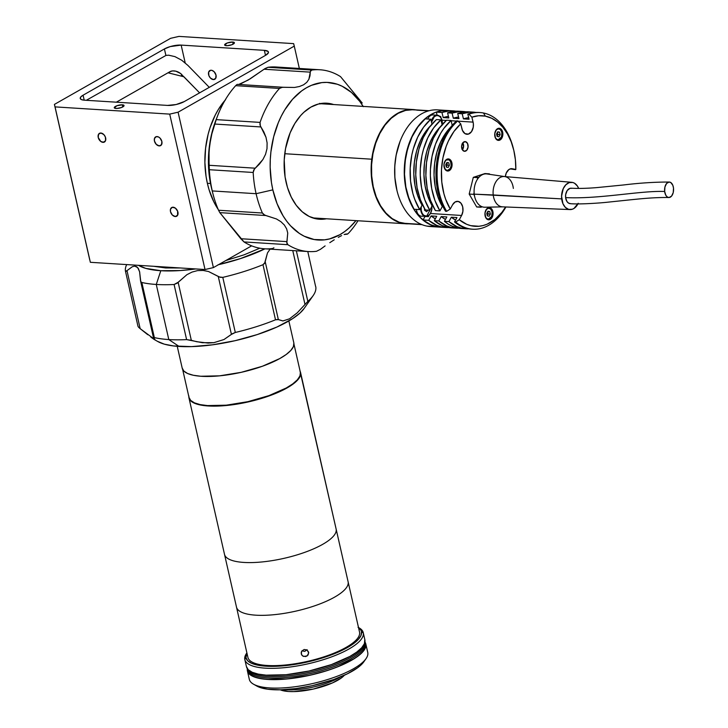 <?xml version="1.0" encoding="UTF-8"?>
<svg xmlns="http://www.w3.org/2000/svg" width="728" height="728" viewBox="0 0 728 728"><rect width="100%" height="100%" fill="white"/><g stroke="black" fill="none" stroke-linecap="round" stroke-linejoin="round"><path stroke-width="1.09" d="M293.866 343.052L293.411 346.574L290.827 350.432L286.204 354.49L279.743 358.586L262.308 366.284L241.177 372.336L219.565 375.839L200.764 376.249L193.339 375.257L187.633 373.51L183.866 371.071L182.173 368.031A57.23 17.081 -12.8 0 0 182.218 368.222A57.23 17.081 -12.8 0 0 241.487 372.272A57.23 17.081 -12.8 0 0 293.866 343.052L288.852 320.966L293.866 343.052A57.23 17.081 -12.8 0 0 293.83 342.861A57.23 17.081 -12.8 0 0 293.784 342.679M300.027 371.134L336.154 529.183A57.23 17.081 167.2 0 1 283.774 558.394A57.23 17.081 167.2 0 1 224.506 554.345A57.23 17.081 167.2 0 1 224.461 554.163A57.23 17.081 -12.8 0 0 224.506 554.345A57.23 17.081 -12.8 0 0 283.774 558.394A57.23 17.081 -12.8 0 0 336.154 529.183L300.609 372.727A57.23 17.081 167.2 0 1 248.23 401.938A57.23 17.081 167.2 0 1 188.952 397.888A57.23 17.081 167.2 0 1 188.916 397.706L188.88 395.996M300.145 371.353A57.23 17.081 167.2 0 1 300.573 372.536A57.23 17.081 167.2 0 1 300.609 372.727L300.154 376.24L297.561 380.098L292.947 384.156L286.477 388.261L269.041 395.95L247.911 402.011L226.308 405.514L207.498 405.924L200.082 404.932L194.376 403.175L190.609 400.737L188.916 397.706A57.23 17.081 167.2 0 1 188.825 396.642M236.445 606.906A57.23 17.081 -12.8 0 0 236.491 607.097A57.23 17.081 -12.8 0 0 295.759 611.147A57.23 17.081 -12.8 0 0 348.139 581.927L336.154 529.183A57.23 17.081 -12.8 0 0 336.118 528.992A57.23 17.081 -12.8 0 0 336.072 528.801M300.573 372.536L336.118 528.992A57.23 17.081 167.2 0 1 336.154 529.183L348.139 581.927A57.23 17.081 -12.8 0 0 348.102 581.745A57.23 17.081 -12.8 0 0 348.057 581.554M301.237 653.826L301.756 651.105L304.14 649.503L306.998 649.931L308.645 652.17L308.135 654.927L305.751 656.565L302.894 656.101L301.829 655.127L301.21 652.415L301.756 651.105L304.14 649.503L306.998 649.931L308.727 652.88L307.107 655.974L303.558 656.419L301.829 655.127L301.21 653.699M336.118 528.992L348.102 581.745A57.23 17.081 167.2 0 1 348.139 581.927A57.23 17.081 167.2 0 1 295.759 611.147A57.23 17.081 167.2 0 1 236.491 607.097L247.911 657.393A57.23 17.081 -12.8 0 0 307.189 661.443A57.23 17.081 -12.8 0 0 359.568 632.222L348.139 581.927L359.568 632.222A57.23 17.081 -12.8 0 0 359.523 632.04A57.23 17.081 -12.8 0 0 359.477 631.849M301.911 650.878L304.768 651.36L307.152 649.713M246.892 652.889L246.546 653.38A60.724 18.118 -12.8 0 0 244.79 659.377L245.946 657.639A59.205 17.672 167.2 0 1 246.91 652.989L245.946 657.639L244.79 659.377A60.724 18.118 167.2 0 1 246.892 652.907M358.522 627.627A59.205 17.672 167.2 0 1 361.488 631.795L363.29 632.878A60.724 18.118 -12.8 0 0 359.031 627.827L358.504 627.527A60.724 18.118 167.2 0 1 363.254 632.678A60.724 18.118 167.2 0 1 363.29 632.878L364.901 639.939A60.724 18.118 -12.8 0 0 364.855 639.739L363.254 632.678M280.153 689.78L288.297 691.482L293.794 691.6L313.377 689.052L332.305 682.982L341.332 677.968L344.389 675.238A35.517 10.602 -12.8 0 1 313.768 688.961A35.517 10.602 -12.8 0 1 280.235 689.816M340.449 676.949A38.557 11.502 167.2 0 1 284.53 689.653A38.557 11.502 -12.8 0 0 340.449 676.949M358.058 627.309L360.897 630.157L361.488 631.795L363.29 632.878A60.724 18.118 167.2 0 1 307.716 663.872A60.724 18.118 167.2 0 1 244.826 659.586A60.724 18.118 167.2 0 1 244.79 659.377A60.724 18.118 -12.8 0 0 307.389 663.954A60.724 18.118 -12.8 0 0 363.29 632.878L364.901 639.939A60.724 18.118 -12.8 0 1 309.327 670.943A60.724 18.118 -12.8 0 1 246.437 666.648A60.724 18.118 -12.8 0 1 246.392 666.448L248.184 669.669L252.179 672.253L258.24 674.11L266.111 675.165L286.059 674.729L308.99 671.016L331.413 664.591L349.913 656.429L356.775 652.079L361.67 647.774L364.409 643.67L364.81 639.539M361.488 631.795A59.205 17.672 167.2 0 1 306.979 662.089A59.205 17.672 167.2 0 1 245.946 657.639L247.693 660.778L251.597 663.299L257.494 665.11L265.174 666.138L284.621 665.711L306.979 662.089L328.838 655.828L346.874 647.865L353.571 643.625L358.34 639.43L361.015 635.435L361.488 631.795M247.656 670.615A60.415 18.027 -12.8 0 0 247.693 670.816A60.415 18.027 -12.8 0 0 310.274 675.093A60.415 18.027 -12.8 0 0 365.565 644.244A60.415 18.027 -12.8 0 0 365.52 644.043L365.201 642.633A60.415 18.027 167.2 0 1 365.247 642.833L365.565 644.244L365.247 642.833A60.415 18.027 167.2 0 1 309.946 673.673A60.415 18.027 167.2 0 1 247.374 669.405A60.415 18.027 167.2 0 1 247.329 669.205A60.415 18.027 -12.8 0 0 247.374 669.405A60.415 18.027 -12.8 0 0 309.946 673.673A60.415 18.027 -12.8 0 0 365.247 642.833L364.965 641.586L365.247 642.833A60.415 18.027 -12.8 0 0 365.201 642.633L364.883 641.222M367.695 652.261A60.724 18.118 167.2 0 1 367.786 652.661A60.724 18.118 167.2 0 1 366.029 658.658A60.724 18.118 167.2 0 1 312.549 683.583A60.724 18.118 167.2 0 1 253.544 684.211A60.724 18.118 167.2 0 1 249.285 679.16A60.724 18.118 -12.8 0 0 249.322 679.361A60.724 18.118 -12.8 0 0 312.212 683.656A60.724 18.118 -12.8 0 0 367.786 652.661L365.865 644.18A60.724 18.118 167.2 0 1 310.292 675.175A60.724 18.118 167.2 0 1 247.402 670.888A60.724 18.118 167.2 0 1 247.356 670.688A60.724 18.118 167.2 0 1 247.293 669.05M253.544 684.211L256.939 686.122A57.685 17.217 -12.8 0 0 312.995 685.521A57.685 17.217 -12.8 0 0 363.8 661.843L366.029 658.658M363.964 661.606L357.748 667.676L347.347 673.837L333.651 679.561L312.358 685.667L295.877 688.588L280.544 689.807L267.676 689.207L261.034 687.814L256.229 685.694M247.311 668.877L247.966 672.363L249.149 673.91L253.144 676.494L259.204 678.35L267.076 679.406L287.023 678.969L309.955 675.256L327.009 670.643L337.492 666.903L354.536 658.494L360.442 654.144L364.282 649.922L365.902 645.991L365.119 642.278A60.724 18.118 167.2 0 1 365.82 643.98A60.724 18.118 167.2 0 1 365.865 644.18L367.786 652.661A60.724 18.118 -12.8 0 0 367.749 652.461L365.82 643.98M247.156 668.386A60.415 18.027 -12.8 0 0 309.964 672.19A60.415 18.027 -12.8 0 0 364.956 641.623A60.415 18.027 167.2 0 1 309.964 672.19A60.415 18.027 167.2 0 1 247.156 668.386M300.4 372.472L299.936 375.985L297.361 379.834L292.756 383.884L286.304 387.969L268.914 395.641L247.839 401.683L226.29 405.178L207.535 405.587L200.136 404.595L194.44 402.848L190.681 400.418L188.998 397.388A57.075 17.035 -12.8 0 0 189.043 397.579A57.075 17.035 -12.8 0 0 248.157 401.61A57.075 17.035 -12.8 0 0 300.4 372.472L293.957 344.126L300.4 372.472A57.075 17.035 -12.8 0 0 300.355 372.281A57.075 17.035 -12.8 0 0 300.309 372.099M213.368 79.58A5.005 3.403 60.4 0 1 208.9 75.657A5.005 3.403 60.4 0 1 209.828 70.561A5.005 3.403 60.4 0 1 211.247 70.252A5.005 3.403 60.4 0 1 215.716 74.174A5.005 3.403 60.4 0 1 214.778 79.27A5.005 3.403 60.4 0 1 213.368 79.58L215.679 78.378L216.016 75.148L214.178 71.781L211.994 70.388L210.547 70.297L208.636 72.136L208.872 75.594L210.428 78.051L213.368 79.58M122.349 104.823L122.823 106.907L122.349 104.823A5.005 1.492 167.2 0 1 124.042 105.533A5.005 1.492 167.2 0 1 121.349 107.562A5.005 1.492 167.2 0 1 115.961 108.463A5.005 1.492 167.2 0 1 114.269 107.753A5.005 1.492 167.2 0 1 116.971 105.724A5.005 1.492 167.2 0 1 122.349 104.823L116.953 105.733L114.278 107.762L116.744 108.472L121.367 107.553L124.015 105.833L122.349 104.823M232.723 42.051L233.197 44.126L232.723 42.051A5.005 1.492 167.2 0 1 234.407 42.761A5.005 1.492 167.2 0 1 231.713 44.781A5.005 1.492 167.2 0 1 226.335 45.682A5.005 1.492 167.2 0 1 224.643 44.981A5.005 1.492 167.2 0 1 227.336 42.952A5.005 1.492 167.2 0 1 232.723 42.051L227.318 42.952L224.643 44.99L227.118 45.691L231.732 44.781L234.389 43.052L232.723 42.051M102.994 142.351A5.005 3.403 60.4 0 1 98.526 138.438A5.005 3.403 60.4 0 1 99.463 133.342A5.005 3.403 60.4 0 1 100.873 133.033L98.562 134.234L98.225 137.456L100.755 141.441L103.695 142.315L105.606 140.477L105.369 137.01L103.813 134.562L100.873 133.033A5.005 3.403 60.4 0 1 105.342 136.955A5.005 3.403 60.4 0 1 104.413 142.051A5.005 3.403 60.4 0 1 102.994 142.351L105.405 140.986L102.994 142.351M159.204 145.9A5.005 3.403 60.4 0 1 154.736 141.978A5.005 3.403 60.4 0 1 155.674 136.882A5.005 3.403 60.4 0 1 157.093 136.573A5.005 3.403 60.4 0 1 161.561 140.495A5.005 3.403 60.4 0 1 160.624 145.591A5.005 3.403 60.4 0 1 159.204 145.9L161.525 144.699L161.862 141.469L160.024 138.102L158.595 137.019L156.383 136.618L154.472 138.447L154.436 141.005L156.274 144.362L159.204 145.9M175.257 216.535A5.005 3.403 60.4 0 1 170.789 212.622A5.005 3.403 60.4 0 1 171.726 207.526A5.005 3.403 60.4 0 1 173.137 207.216A5.005 3.403 60.4 0 1 177.605 211.138A5.005 3.403 60.4 0 1 176.677 216.234A5.005 3.403 60.4 0 1 175.257 216.535L177.668 215.169L175.257 216.535L177.568 215.342L177.632 211.193L175.375 208.126L172.436 207.262L170.525 209.091L170.488 211.639L172.327 215.006L175.257 216.535M225.598 99.636L218.336 109.509L215.206 115.16L210.073 127.591L208.135 134.271L205.587 148.203L204.887 162.462L206.07 176.513L207.362 183.292A72.864 48.84 93.6 0 0 218.173 209.4L213.832 201.838L209.091 189.808L207.362 183.292L210.501 183.492L207.362 183.292A72.864 48.84 93.6 0 1 225.052 100.255M165.438 267.03L165.647 267.959L165.438 267.03M164.41 48.94A12.149 3.622 167.2 0 1 181.154 45.1L185.194 62.881L181.154 45.1L170.234 46.592L164.41 48.94L165.884 55.419L164.41 48.94L83.083 95.195L164.41 48.94M84.211 100.164L83.083 95.195L84.211 100.164M84.339 100.173A12.149 3.622 167.2 0 1 80.244 98.453A12.149 3.622 167.2 0 1 83.083 95.195L80.808 96.924L80.244 98.48L81.481 99.618L84.339 100.173L167.531 105.414L84.339 100.173M205.023 269.524L169.715 114.114L178.087 112.194L213.395 267.604L205.023 269.524L213.395 267.604L178.087 112.194L294.267 46.11L299.344 68.468L294.267 46.11L178.087 112.194L169.715 114.114L205.023 269.524L90.354 262.298L205.023 269.524M251.651 245.846L213.395 267.604L251.651 245.846M293.639 43.625L294.267 46.11L293.639 43.625L178.97 36.4L293.639 43.625M89.726 259.814L54.418 104.404L89.726 259.814M170.598 38.32L178.97 36.4L170.598 38.32L54.418 104.404L90.354 262.298L55.046 106.889L169.715 114.114L55.046 106.889L54.418 104.404L170.598 38.32M265.593 55.319L184.275 101.574A12.149 3.622 167.2 0 1 167.531 105.414L176.158 104.523L184.275 101.574L265.593 55.319L268.386 52.771L268.041 51.397L264.346 50.341L181.154 45.1L264.346 50.341L265.493 55.373L264.346 50.341A12.149 3.622 167.2 0 1 268.441 52.061A12.149 3.622 167.2 0 1 265.593 55.319M169.133 73.073L169.952 71.69A9.109 6.243 -149.1 0 1 181.9 74.684L181.072 76.067M86.314 100.291L166.039 55.392L168.678 55.201L174.948 56.629L181.736 60.251L188.006 65.511L209.282 87.351M183.938 76.786L199.599 92.856L180.589 73.519L175.858 71.198L172.645 70.907L169.952 71.69L116.343 102.184L168.022 72.791L183.938 76.786L168.022 72.791M153.635 337.919L154.682 339.075L153.453 337.674L154.345 337.583L141.833 282.482A91.082 27.182 -12.8 0 0 156.274 284.457L168.796 339.557A91.082 27.182 -12.8 0 0 186.605 339.612L174.092 284.512A91.082 27.182 167.2 0 1 156.274 284.457L160.806 270.716L180.317 270.543L195.686 268.932A80.453 24.006 167.2 0 1 160.806 270.716L156.274 284.457A91.082 27.182 167.2 0 1 141.833 282.482L154.345 337.583A91.082 27.182 -12.8 0 0 168.796 339.557L179.106 346.455A78.933 23.56 -12.8 0 0 304.195 308.39L313.131 295.641A91.082 27.182 167.2 0 1 307.844 301.401L297.288 312.785L289.526 318.819L282.928 320.948L277.905 319.41L275.502 319.801A91.082 27.182 167.2 0 1 235.308 332.469L232.168 333.824L223.978 339.53L213.896 342.661L202.357 342.697L186.605 339.612A91.082 27.182 167.2 0 1 168.796 339.557L156.274 284.457A91.082 27.182 -12.8 0 0 174.092 284.512L177.25 283.137L186.914 274.684L192.028 272.072L197.516 270.607L203.112 270.443L208.536 271.517L219.246 276.968L222.795 277.368A91.082 27.182 -12.8 0 0 262.981 264.701L264.983 262.553L267.476 252.934L270.106 249.14L267.476 252.934L264.555 263.427L262.981 264.701L275.502 319.801L278.36 319.61L265.183 261.598L278.36 319.61L282.928 320.948L289.526 318.819L297.288 312.785L307.844 301.401L296.351 250.796L307.844 301.401A91.082 27.182 -12.8 0 0 315.77 286.696A91.082 27.182 167.2 0 1 313.131 295.641M315.615 286.477L307.78 251.515M217.972 264.819L240.477 258.595L264.983 248.821A80.453 24.006 167.2 0 1 218.518 264.692M157.494 341.332L164.301 344.153L173.619 345.955L191.482 346.619L212.612 344.808L235.19 340.668L257.275 334.561L276.968 327.018L292.565 318.673L300.009 313.031L304.213 308.363M292.756 250.569L304.996 304.459L292.756 250.569M125.471 271.235A91.082 27.182 167.2 0 1 126.727 264.592A91.082 27.182 -12.8 0 0 125.471 271.235L126.991 270.643L125.962 271.408M125.489 271.28L137.992 326.335L125.48 271.253M155.046 339.721L140.167 328.656L126.991 270.643L132.332 266.712L134.726 266.139L136.809 266.776L138.447 268.696L139.731 272.263M137.992 326.335L138.675 327.336L137.992 326.335M134.726 266.139L137.683 267.576L139.594 271.708L140.531 280.817L153.444 337.637M147.784 334.725L140.167 328.656L126.991 270.643L132.332 266.712M140.777 281.599L141.833 282.482L140.777 281.599L139.594 271.708M174.092 284.512L186.605 339.612L191.318 340.295L178.132 282.273L174.092 284.512M235.308 332.469L222.795 277.368L220.366 277.359L218.245 276.385L231.422 334.407L235.308 332.469A91.082 27.182 -12.8 0 0 275.502 319.801L262.981 264.701A91.082 27.182 167.2 0 1 222.795 277.368L235.308 332.469M196.687 341.714L191.318 340.295L178.132 282.273L186.914 274.684L192.028 272.072L197.516 270.607L203.112 270.443L208.536 271.517L218.245 276.385L231.422 334.407L223.978 339.53L213.896 342.661L208.162 343.07L196.687 341.714M160.806 270.716L145.718 268.368L138.511 265.329A80.453 24.006 167.2 0 0 160.806 270.716M153.717 266.293L165.647 267.959L180.48 267.977M225.826 260.533L244.189 254.782L259.832 248.212M140.167 328.656L138.675 327.336M153.999 339.366L150.86 337.128M154.263 339.521L157.967 341.614A78.933 23.56 -12.8 0 0 179.106 346.455L168.796 339.557A91.082 27.182 167.2 0 1 154.345 337.583L153.49 337.519M362.216 103.012L340.531 76.631A91.082 61.052 93.6 0 0 311.866 70.043L310.346 71.389L309.982 75.839L308.872 79.297L306.788 82.328L303.603 84.794L299.426 86.514L294.512 87.46L282.455 87.251L279.516 88.443A91.082 61.052 93.6 0 0 260.069 122.395L260.315 125.889L263.827 131.904L265.984 137.264L267.112 142.906L266.994 148.685L265.547 154.3L262.926 159.496L259.386 164.146L254.372 169.069L253.18 172.472A91.082 61.052 93.6 0 0 256.101 193.703L272.836 189.862A78.933 52.907 -86.4 0 1 296.887 94.849A78.933 52.907 -86.4 0 1 363.154 106.406M319.674 103.349L320.702 103.877M238.602 84.503L248.193 80.053L265.101 68.532L268.022 67.285A91.082 61.052 -86.4 0 1 284.02 68.286M217.763 115.424L216.025 119.883A80.453 53.927 93.6 0 0 211.156 186.586L212.257 190.936A91.082 61.052 -86.4 0 1 209.336 169.715L208.799 156.083L209.655 145.081L211.857 133.843L216.216 119.629A91.082 61.052 -86.4 0 1 217.763 115.424A91.082 61.052 -86.4 0 1 235.672 85.677L236.828 84.603M273.91 247.811L272.663 248.512A91.082 61.052 -86.4 0 1 244.007 241.933L219.82 212.631L218.546 210.246L262.389 213.013A91.082 61.052 -86.4 0 1 256.101 193.703L212.257 190.936A91.082 61.052 93.6 0 0 218.546 210.246L219.82 212.631L265.993 215.543L276.44 218.955L280.844 221.64L284.32 224.979L286.632 228.847L287.742 233.024L286.959 241.632L240.795 238.72L244.007 241.933A91.082 61.052 93.6 0 0 264.619 248.794L308.463 251.56A91.082 61.052 -86.4 0 1 287.851 244.69L244.007 241.933L287.851 244.69L286.887 243.37L286.959 241.632L240.795 238.72L219.82 212.631L265.993 215.543L263.827 214.678L262.389 213.013L218.546 210.246A91.082 61.052 -86.4 0 1 212.849 193.439A91.082 61.052 -86.4 0 1 212.257 190.936L256.101 193.703A91.082 61.052 -86.4 0 1 253.18 172.472L209.336 169.715A91.082 61.052 93.6 0 0 212.257 190.936L211.702 188.871M326.444 218.773A58.14 38.966 -86.4 0 1 319.528 219.255A58.14 38.966 -86.4 0 1 286.104 182.319A58.14 38.966 -86.4 0 1 326.836 103.203A58.14 38.966 -86.4 0 1 333.642 104.541L326.017 103.167L318.364 104.04L310.892 107.116L303.894 112.267L300.655 115.57L294.858 123.451L290.154 132.778L285.522 148.703L284.22 160.005L285.076 176.913L287.487 187.524L291.264 197.115L296.278 205.332L302.32 211.857L309.163 216.434L316.544 218.891L326.444 218.773M316.926 218.955A58.14 38.966 93.6 0 0 321.221 218.446M328.419 104.213A58.14 38.966 93.6 0 0 324.215 103.167M308.463 251.56A91.082 61.052 -86.4 0 0 316.516 251.278L320.438 249.322L316.516 251.278A91.082 61.052 93.6 0 1 287.851 244.69L286.814 242.524L287.742 233.024L286.632 228.847L284.32 224.979L280.844 221.64L276.44 218.955L264.856 215.215L262.389 213.013A91.082 61.052 93.6 0 1 256.101 193.703L272.836 189.862A78.933 52.907 -86.4 0 0 355.956 220.639L349.376 227.7L344.726 231.531L339.876 234.698L329.729 238.866L324.542 239.84L314.168 239.521L304.149 236.181L299.39 233.424L290.599 225.853L286.65 221.112L283.055 215.797L277.059 203.649L272.836 189.862L271.444 182.528L270.161 167.304L270.288 159.569L270.916 151.852L273.673 136.755L278.342 122.604L281.336 116.052L284.73 109.937L292.592 99.236L301.638 90.918L306.488 87.76L311.502 85.303L321.822 82.61L327.027 82.391L337.273 84.23L342.215 86.268L351.515 92.483L359.714 101.338L363.308 106.661M235.672 85.677A91.082 61.052 93.6 0 0 216.216 119.629L260.069 122.395L216.216 119.629L214.742 124.042L260.906 126.954L259.941 124.743L260.069 122.395A91.082 61.052 -86.4 0 1 279.516 88.443L235.672 85.677L279.516 88.443L281.327 87.406L283.629 87.296L237.383 84.375M240.395 84.048L250.286 78.77L264.091 69.233L310.264 72.145L308.872 79.297L306.788 82.328L303.603 84.794L299.426 86.514L294.512 87.46L283.629 87.296M319.92 69.761L276.067 66.994A91.082 61.052 93.6 0 0 268.022 67.285L311.866 70.043L268.022 67.285L264.091 69.233L310.264 72.145L310.629 70.743L311.866 70.043A91.082 61.052 -86.4 0 1 319.92 69.761A91.082 61.052 -86.4 0 1 340.531 76.631L360.187 100.482M322.631 103.276L325.78 103.476L322.631 103.276M347.702 233.952L348.858 232.878A91.082 61.052 93.6 0 0 357.994 220.766A91.082 61.052 -86.4 0 1 348.858 232.878L347.702 233.952L345.727 234.088L347.32 234.161L344.144 234.507L345.927 234.061M341.605 235.599L338.265 237.383L341.605 235.599M334.243 239.785L329.784 242.679L334.243 239.785M325.107 245.9L320.438 249.322L325.107 245.9M209.336 169.715L253.18 172.472L253.699 170.097L255.237 168.195L209.063 165.283L209.336 169.715M214.742 124.042L260.906 126.954L265.984 137.264L267.112 142.906L266.994 148.685L265.547 154.3L262.926 159.496L255.237 168.195L209.063 165.283L209.054 150.751L210.619 139.357M216.052 119.82L212.012 132.46L210.356 140.067L208.554 155.71L208.827 171.417L211.156 186.586A80.453 53.927 93.6 0 0 211.684 188.798L212.849 193.439M416.553 109.992L409.045 109.628L401.556 111.448L394.367 115.397L387.769 121.312L382.009 128.974L377.313 138.083L373.846 148.294L371.762 159.204L284.757 153.717L371.762 159.204A57.23 38.356 -86.4 0 1 413.176 109.555A57.23 38.356 -86.4 0 1 415.952 109.883M371.762 159.204L371.362 175.976L372.936 186.805L375.912 196.851L380.189 205.742L385.594 213.131L391.919 218.737L398.926 222.34L402.593 223.35L408.772 223.815A57.23 38.356 -86.4 0 1 405.978 223.787A57.23 38.356 -86.4 0 1 371.762 159.204M446.692 162.917L446.701 163.591M429.156 110.711L413.386 109.719A57.075 38.256 93.6 0 0 371.817 161.752A57.075 38.256 93.6 0 0 402.839 223.214L421.339 224.379L402.839 223.214A57.075 38.256 93.6 0 0 406.206 223.651L421.976 224.643M428.483 110.902L416.762 110.156L428.483 110.902M413.031 109.701L405.514 110.428L398.161 113.322L391.255 118.264L385.057 125.07L379.816 133.47L375.73 143.152L372.945 153.735L371.58 164.81L371.69 175.967L373.255 186.759L376.23 196.787L380.489 205.651L385.886 213.022L392.192 218.618L399.171 222.213L406.57 223.669M446.919 162.517L446.91 165.511M440.222 227.154L426.845 226.089A58.44 39.175 93.6 0 0 430.294 226.535L439.849 227.136A58.44 39.175 -86.4 0 1 436.4 226.69A58.44 39.175 -86.4 0 1 404.632 163.764A58.44 39.175 -86.4 0 1 447.201 110.483A58.44 39.175 -86.4 0 1 447.311 110.492L442.988 110.556L435.335 112.421L428 116.453L421.257 122.495L415.379 130.312L410.574 139.612L405.796 155.546L404.258 172.618L405.123 183.911L407.462 194.622L413.522 208.718L419.037 216.262L425.498 221.985L429.001 224.088L436.4 226.69L426.845 226.089A58.44 39.175 -86.4 0 1 397.079 191.009A58.44 39.175 -86.4 0 1 400.236 140.95A58.44 39.175 -86.4 0 1 441.095 110.328M433.779 226.526A58.44 39.175 -86.4 0 1 426.845 226.089A58.44 39.175 93.6 0 1 395.077 163.154A58.44 39.175 93.6 0 1 437.646 109.883L447.201 110.483M400.082 141.341L396.141 155.137L394.767 166.275L394.867 177.486L396.978 190.609M400.236 140.95L400.063 141.396A57.385 38.466 93.6 0 0 396.96 190.545L397.079 191.009M425.016 210.556L425.334 209.609M461.916 149.167L462.953 148.239L463.527 146.046L462.244 143.371M479.47 112.522A58.44 39.175 93.6 0 0 478.906 112.476A58.44 39.175 93.6 0 0 467.822 114.123L468.941 114.196A58.44 39.175 -86.4 0 1 480.034 112.549A58.44 39.175 -86.4 0 1 483.483 113.004L485.358 116.143L478.624 115.743L471.88 117.172A55.41 37.137 -86.4 0 1 485.358 116.143L483.483 113.004A58.44 39.175 93.6 0 0 468.941 114.196L471.88 117.172L473.373 123.769L473.255 127.209L471.48 131.704L468.368 134.116L464.974 133.615L462.435 130.376L460.733 123.897L453.981 131.44L448.439 140.932L446.209 146.255L442.97 157.758L441.468 169.906L441.796 182.118L443.925 193.775L445.636 199.226L450.25 209.018A55.41 37.137 -86.4 0 1 460.733 123.897L457.794 120.921A58.44 39.175 93.6 0 0 446.664 211.311A58.44 39.175 -86.4 0 1 457.794 120.921L456.674 120.848A58.44 39.175 93.6 0 0 445.536 211.238L446.664 211.311L450.25 209.018L452.598 204.759L455.118 201.993L458.167 201.392A8.809 5.906 -86.4 0 1 461.598 215.47L430.494 213.513L461.598 215.47L459.259 219.72L455.664 222.013L454.545 221.949A58.44 39.175 93.6 0 0 471.553 229.138L466.703 228.374L458.403 224.77L454.545 221.949L456.957 217.563L451.333 217.208A52.98 35.508 93.6 0 0 455.564 220.093L451.333 217.208L448.921 221.594L444.426 221.312L446.837 216.926L441.214 216.571A52.98 35.508 93.6 0 0 445.445 219.456L441.214 216.571L438.802 220.957L434.307 220.675L436.718 216.289L431.094 215.934A52.98 35.508 93.6 0 0 435.326 218.819L431.094 215.934L428.683 220.32L423.059 219.965L424.988 216.462L423.059 219.965A58.44 39.175 93.6 0 0 440.076 227.154L445.7 227.509A58.44 39.175 -86.4 0 1 428.683 220.32L436.618 225.298L440.849 226.745L448.521 227.536A58.44 39.175 -86.4 0 1 445.7 227.509M473.282 112.13L468.786 111.839A58.44 39.175 93.6 0 0 457.703 113.486L462.198 113.768A58.44 39.175 -86.4 0 1 473.282 112.13A58.44 39.175 -86.4 0 1 476.085 112.458M463.163 111.484L458.667 111.202A58.44 39.175 93.6 0 0 447.584 112.849L452.079 113.131A58.44 39.175 -86.4 0 1 463.163 111.484A58.44 39.175 -86.4 0 1 465.965 111.821M453.053 110.847L447.429 110.492A58.44 39.175 93.6 0 0 436.345 112.139L441.96 112.494A58.44 39.175 -86.4 0 1 453.053 110.847A58.44 39.175 -86.4 0 1 455.846 111.175M489.753 207.735L489.034 207.689L489.753 207.735A6.07 4.068 -86.4 0 1 493.047 214.278A6.07 4.068 -86.4 0 1 488.625 219.811A6.07 4.068 -86.4 0 1 488.27 219.765A6.07 4.068 -86.4 0 1 484.966 213.222A6.07 4.068 -86.4 0 1 489.389 207.689A6.07 4.068 -86.4 0 1 489.753 207.735L492.374 210.055L493.02 214.542L491.327 218.564L488.27 219.765L485.649 217.445L485.003 212.958L486.695 208.936L489.753 207.735M499.535 128.319L498.807 128.274L499.535 128.319A6.07 4.068 -86.4 0 1 502.83 134.853A6.07 4.068 -86.4 0 1 498.407 140.395A6.07 4.068 -86.4 0 1 498.052 140.349A6.07 4.068 -86.4 0 1 494.749 133.806A6.07 4.068 -86.4 0 1 499.171 128.274A6.07 4.068 -86.4 0 1 499.535 128.319L502.147 130.64L502.802 135.126L501.101 139.148L498.052 140.349L495.431 138.02L494.776 133.543L496.478 129.52L499.535 128.319M448.748 158.968L448.029 158.922L448.748 158.968A6.07 4.068 -86.4 0 1 452.052 165.502A6.07 4.068 -86.4 0 1 447.629 171.035A6.07 4.068 -86.4 0 1 447.274 170.989A6.07 4.068 -86.4 0 1 443.971 164.455A6.07 4.068 -86.4 0 1 448.393 158.922A6.07 4.068 -86.4 0 1 448.748 158.968L451.369 161.288L452.024 165.775L450.323 169.788L447.274 170.989L444.653 168.668L443.998 164.182L445.7 160.169L448.748 158.968M464.264 151.269A4.859 3.258 -86.4 0 1 461.625 146.037A4.859 3.258 -86.4 0 1 465.165 141.605A4.859 3.258 -86.4 0 1 465.456 141.642L464.874 141.605L465.456 141.642A4.859 3.258 -86.4 0 1 468.095 146.874A4.859 3.258 -86.4 0 1 464.555 151.306A4.859 3.258 -86.4 0 1 464.264 151.269L462.171 149.404L461.652 145.818L463.008 142.606L465.456 141.642L467.549 143.498L468.068 147.092L466.712 150.305L464.264 151.269M505.924 206.98A58.44 39.175 -86.4 0 1 472.681 229.202A58.44 39.175 -86.4 0 1 455.664 222.013A58.44 39.175 93.6 0 0 505.924 206.98M505.632 206.97A55.41 37.137 -86.4 0 1 459.259 219.72L466.73 224.315L470.707 225.644L478.915 226.272L483.028 225.562L487.096 224.188L494.867 219.501L501.838 212.43L505.632 206.97M515.606 169.697L510.237 168.869L515.824 169.442L515.397 159.751L513.822 150.423L511.165 141.723L507.489 133.943L502.921 127.3L497.597 122.022L491.682 118.264L485.358 116.143A55.41 37.137 -86.4 0 1 513.577 149.404A55.41 37.137 -86.4 0 1 515.824 169.442L515.606 169.697M483.483 113.004A58.44 39.175 -86.4 0 1 513.413 148.739A58.44 39.175 93.6 0 0 513.249 148.075A58.44 39.175 93.6 0 0 483.483 113.004M462.389 149.813A4.859 3.258 93.6 0 0 462.835 142.815M447.11 165.165A6.07 4.068 93.6 0 0 446.937 162.471M512.275 168.741L515.824 169.442L511.229 168.668L508.863 169.569L506.242 173.064L505.35 176.622A8.809 5.906 -86.4 0 1 511.757 168.668A8.809 5.906 -86.4 0 1 512.275 168.741M447.256 110.483L439.958 111.084L436.345 112.139L437.091 115.206L436.345 112.139L441.96 112.494L443.206 117.599L448.83 117.954L447.584 112.849L452.079 113.131L453.326 118.236L458.949 118.591L457.703 113.486L462.198 113.768L463.445 118.873L469.069 119.228L467.822 114.123L468.941 114.196L471.88 117.172L473.091 122.122L458.049 121.176L473.091 122.122A8.809 5.906 -86.4 0 1 466.966 134.28A8.809 5.906 -86.4 0 1 461.943 128.856L460.733 123.897L457.794 120.921L456.674 120.848L449.449 128.811L446.3 133.606L441.123 144.526L437.655 156.757L436.618 163.181L436.063 169.697L436.427 182.692L437.337 189.007L440.577 200.873L445.536 211.238L446.664 211.311L450.25 209.018L452.598 204.759A8.809 5.906 -86.4 0 1 457.648 201.328A8.809 5.906 -86.4 0 1 458.167 201.392L460.933 203.139L462.671 206.752L462.908 211.266L461.598 215.47L459.259 219.72L455.664 222.013L454.545 221.949L456.957 217.563L451.333 217.208L448.921 221.594L456.856 226.572L461.079 228.019L468.759 228.81A58.44 39.175 -86.4 0 1 465.938 228.783A58.44 39.175 -86.4 0 1 448.921 221.594L444.426 221.312A58.44 39.175 93.6 0 0 461.434 228.501L465.938 228.783M473.901 194.713L473.801 193.848M442.042 120.166L446.3 120.439L442.042 120.166M451.105 120.739L456.42 121.076L451.105 120.739M441.041 117.799L440.713 116.462L439.912 116.416M456.502 111.302L449.231 110.883L441.96 112.494L443.206 117.599L448.457 116.416A52.98 35.508 93.6 0 0 443.206 117.599L448.83 117.954L447.584 112.849L454.854 111.238L458.504 111.193M466.621 111.939L459.35 111.53L452.079 113.131L453.326 118.236L458.576 117.053A52.98 35.508 93.6 0 0 453.326 118.236L458.949 118.591L457.703 113.486L464.964 111.875L468.623 111.83M476.74 112.576L469.469 112.167L462.198 113.768L463.445 118.873L468.686 117.69A52.98 35.508 93.6 0 0 463.445 118.873L469.069 119.228L467.822 114.123L475.084 112.522L478.915 112.485M496.578 133.897L497.524 135.526A52.98 35.508 93.6 0 0 496.578 133.897M439.566 227.118L430.994 224.943L423.059 219.965L428.683 220.32L431.094 215.934L436.718 216.289L434.307 220.675A58.44 39.175 93.6 0 0 451.324 227.864L455.819 228.146A58.44 39.175 -86.4 0 1 438.802 220.957L446.737 225.935L450.969 227.382L458.64 228.173A58.44 39.175 -86.4 0 1 455.819 228.146M450.805 227.819L442.233 225.653L434.307 220.675L438.802 220.957L441.214 216.571L446.837 216.926L444.426 221.312L448.284 224.133L452.352 226.29L460.924 228.456M487.787 214.496L487.187 215.069A52.98 35.508 93.6 0 0 487.787 214.496M426.235 216.507L428.382 216.644L429.211 215.124M414.059 209.255L409.091 198.89L405.86 187.023L404.513 174.247L405.132 161.197L407.68 148.53L412.03 136.882L417.972 126.827L425.188 118.864A58.44 39.175 93.6 0 0 414.059 209.255L419.683 209.609A58.44 39.175 -86.4 0 1 430.812 119.219L425.188 118.864L430.812 119.219L423.587 127.182L417.654 137.237L413.304 148.885L411.793 155.128L410.201 168.068L410.565 181.063L412.867 193.457L414.714 199.244L419.683 209.609L422.094 205.223L417.763 195.896L414.951 185.276L413.804 173.883L414.369 162.262L416.625 150.978L420.456 140.568L425.689 131.541L430.603 125.717A52.98 35.508 93.6 0 0 422.094 205.223L422.74 205.26L422.094 205.223L419.683 209.609L414.059 209.255M431.986 124.042L430.812 119.219L431.986 124.042M425.307 209.964L420.338 199.599L417.099 187.733L415.761 174.957L416.38 161.907L418.928 149.24L423.277 137.592L429.211 127.537L436.436 119.574A58.44 39.175 93.6 0 0 425.307 209.964L429.802 210.246A58.44 39.175 -86.4 0 1 440.931 119.856L436.436 119.574L440.931 119.856L433.706 127.819L427.773 137.874L423.423 149.522L421.912 155.765L420.32 168.705L420.256 175.239L421.594 188.015L424.834 199.882L429.802 210.246L432.214 205.86L427.882 196.533L425.07 185.913L423.924 174.52L424.488 162.899L426.745 151.615L430.576 141.205L435.799 132.178L440.722 126.353A52.98 35.508 93.6 0 0 432.214 205.86L432.86 205.897L432.214 205.86L429.802 210.246L425.307 209.964M442.105 124.688L440.931 119.856L442.105 124.688M435.426 210.601L430.457 200.236L427.218 188.37L425.88 175.594L426.499 162.544L429.047 149.877L433.397 138.229L439.33 128.173L446.555 120.211A58.44 39.175 93.6 0 0 435.426 210.601L439.921 210.883A58.44 39.175 -86.4 0 1 451.051 120.493L446.555 120.211L451.051 120.493L443.825 128.456L440.677 133.251L435.499 144.171L432.032 156.411L430.439 169.342L430.375 175.876L431.713 188.652L434.953 200.518L439.921 210.883L442.333 206.497L438.001 197.17L435.189 186.55L434.034 175.157L434.607 163.536L436.855 152.252L440.695 141.842L445.918 132.814L450.841 126.991A52.98 35.508 93.6 0 0 442.333 206.497L442.979 206.534L442.333 206.497L439.921 210.883L435.426 210.601M452.224 125.325L451.051 120.493L452.224 125.325M488.442 174.165L489.416 173.846L484.921 173.564L489.416 173.846L489.707 174.356M482.382 206.861L476.685 206.961L481.181 207.243L480.407 205.915M474.456 195.668L473.682 194.34L469.187 194.058L476.685 206.961M477.377 179.361L477.805 177.641L473.3 177.359L469.187 194.058L473.682 194.34L474.11 192.611M484.921 173.564L473.3 177.359L478.997 177.25M571.908 188.315L569.878 188.379L567.176 190.581L565.674 194.585L565.611 197.607C599.362 199.272 640.895 190.445 664.664 191.491A7.744 4.495 -88.5 0 1 669.05 182.046A7.744 4.495 -88.5 0 1 673.5 188.079A7.744 4.495 -88.5 0 1 669.105 197.516A7.744 4.495 -88.5 0 1 664.664 191.491C640.895 190.445 599.362 199.272 565.611 197.607A7.744 5.187 93.6 0 0 570.543 203.667M504.813 176.595L486.977 173.947A16.699 11.193 93.6 0 0 474.237 194.158L493.229 194.968A15.179 10.174 93.6 0 0 502.484 206.843L570.024 209.573A13.659 9.155 -86.4 0 1 561.688 198.89L474.237 194.158A16.699 11.193 93.6 0 0 484.884 207.225L502.911 206.843A15.179 10.174 -86.4 0 1 493.229 194.968A15.179 10.174 -86.4 0 1 504.813 176.595A15.179 10.174 -86.4 0 1 513.349 188.406M577.914 203.904A13.659 9.155 -86.4 0 1 570.024 209.573M571.744 182.309L504.395 176.54A15.179 10.174 93.6 0 0 493.229 194.968L561.688 198.89A13.659 9.155 -86.4 0 1 571.744 182.309A13.659 9.155 -86.4 0 1 578.66 188.425L577.422 186.077L574.51 183.21L572.8 182.491L569.223 182.61L565.874 184.757L563.263 188.597L561.57 196.232L562.962 203.758L565.419 207.444L568.686 209.373L572.263 209.255L574.001 208.426L578.223 203.267M570.952 188.197A7.744 5.187 93.6 0 0 565.611 197.607L566.957 201.519L568.614 203.139L570.588 203.667M673.5 188.079L673.236 192.565L671.571 196.105L669.068 197.525L667.349 197.006L665.883 195.395L664.664 191.491L664.928 187.005L666.593 183.456L669.096 182.046L670.816 182.555L672.836 185.322L673.5 188.079M497.925 140.049A5.769 3.868 93.6 0 0 501.474 136.919M501.774 132.105A5.769 3.868 93.6 0 0 498.817 128.574A5.769 3.868 -86.4 0 0 498.48 128.528L497.888 128.492M498.817 128.574L498.844 128.583C499.736 128.264 500.764 129.548 501.938 132.441L501.519 137.028L497.752 140.049A5.769 3.868 -86.4 0 1 497.415 140.004L499.79 139.203L500.973 137.901L501.956 135.017L501.71 131.886L500.336 129.575L498.289 128.856L496.259 129.975L495.231 131.632A5.469 3.667 -86.4 0 1 499.008 128.892L499.008 128.892A5.469 3.667 -86.4 0 1 501.956 135.017A5.469 3.667 -86.4 0 1 497.67 139.712L497.415 140.004A5.769 3.868 -86.4 0 1 496.905 139.849M497.26 136.473A5.769 3.868 93.6 0 0 497.715 133.843M497.615 128.619A5.769 3.868 -86.4 0 1 498.48 128.528L498.844 128.583M494.749 135.717L495.777 138.411L497.67 139.712A5.469 3.667 -86.4 0 1 494.922 136.564M497.734 131.804L496.551 133.952L497.16 136.445L496.551 133.952L497.734 131.804L499.517 132.159L500.127 134.653L498.953 136.8L497.16 136.445L498.953 136.8M497.606 132.032L499.517 132.159L500.127 134.653L497.879 134.516L497.379 132.451M445.773 164.601L446.382 167.094L448.175 167.449L449.349 165.302L448.175 167.449L446.382 167.094L445.773 164.601L446.956 162.453L448.739 162.808L449.349 165.302L447.101 165.165L446.273 166.667M443.971 166.366L445.563 169.679L447.611 170.398L450.195 168.55L451.169 165.666L450.587 161.625L448.921 159.778L446.109 160.051L444.453 162.28M446.528 163.227L446.264 166.603M488.142 219.474A5.769 3.868 93.6 0 0 491.691 216.334M491.991 211.52A5.769 3.868 93.6 0 0 489.307 208.062M487.833 208.044A5.769 3.868 -86.4 0 1 488.697 207.953L489.061 207.999C489.953 207.68 490.99 208.972 492.155 211.857L491.746 216.444L487.969 219.465A5.769 3.868 -86.4 0 1 487.633 219.419L490.017 218.618L491.191 217.317L492.174 214.432L491.937 211.311L490.563 208.991L488.506 208.272L486.477 209.391L485.458 211.047A5.469 3.667 -86.4 0 1 489.225 208.308L489.225 208.308A5.469 3.667 -86.4 0 1 492.174 214.432A5.469 3.667 -86.4 0 1 487.897 219.137L487.633 219.419A5.769 3.868 -86.4 0 1 487.123 219.264M487.851 214.396A5.769 3.868 93.6 0 0 487.778 211.529M484.966 215.133L486.004 217.827L487.897 219.137A5.469 3.667 -86.4 0 1 485.148 215.979M487.824 211.457L489.744 211.575L487.951 211.22L486.768 213.368L487.378 215.87L486.768 213.368L487.951 211.22L489.744 211.575L490.354 214.078L488.106 213.932L487.278 215.433M489.17 216.225L487.378 215.87L489.17 216.225L490.354 214.078L489.17 216.225M426.59 216.471A8.345 5.597 93.6 0 0 431.131 212.003M431.85 206.515A8.044 5.396 -86.4 0 1 426.735 216.189L426.517 216.48A8.345 5.597 -86.4 0 1 425.762 216.507A8.345 5.597 -86.4 0 1 420.711 207.735A8.345 5.597 93.6 0 0 425.407 216.471M427.036 211.247A8.345 5.597 93.6 0 0 427.345 210.092M416.452 209.4A8.345 5.597 93.6 0 0 421.494 216.234L426.735 216.189A8.044 5.396 -86.4 0 1 421.248 206.752L421.257 210.474L422.149 213.249L423.696 215.251L426.735 216.189L428.783 215.297L430.494 213.322L431.859 209.018L431.768 205.897M426.517 216.48L431.922 206.388M424.479 208.563L424.524 210.21L426.608 211.675L428.119 210.137M441.996 120.357A8.345 5.597 93.6 0 0 437.419 115.233A8.345 5.597 93.6 0 0 431.54 120.702M431.613 122.532L431.695 121.995A8.044 5.396 -86.4 0 1 437.846 115.579A8.044 5.396 -86.4 0 1 442.315 123.878M431.358 121.467A8.345 5.597 -86.4 0 1 437.237 115.215C441.059 116.162 442.733 119.483 442.251 125.161M437.237 115.215L432.96 114.942A8.345 5.597 93.6 0 0 427.764 119.028M431.695 121.995L434.161 116.88L436.154 115.679L438.256 115.679L440.167 116.88L441.578 119.092L442.178 125.125M177.241 346.319L182.218 368.222M288.852 320.957L293.83 342.861M188.952 397.888L236.491 607.097M348.102 581.745L359.523 632.04M246.437 666.648L244.826 659.586M247.693 670.816L247.056 667.995M247.402 670.888L249.322 679.361M182.637 369.396L189.043 397.579M293.957 344.107L300.355 372.281M345.673 234.097L347.147 234.189M413.158 109.555L319.929 103.676M405.978 223.787L312.731 217.909M478.906 112.476L480.034 112.549M472.681 229.202L471.553 229.138M513.249 148.075L513.577 149.404M570.261 203.658C577.304 204.45 597.961 203.33 608.981 202.056L631.194 199.736C639.93 198.862 654.354 197.27 668.877 197.525M571.234 188.206C581.581 188.779 591.891 187.997 596.951 187.587L623.532 184.967C639.493 183.001 654.745 182.018 669.278 182.046M497.752 140.049L497.16 140.013M487.969 219.465L487.378 219.428M488.697 207.953L488.106 207.917"/></g></svg>
